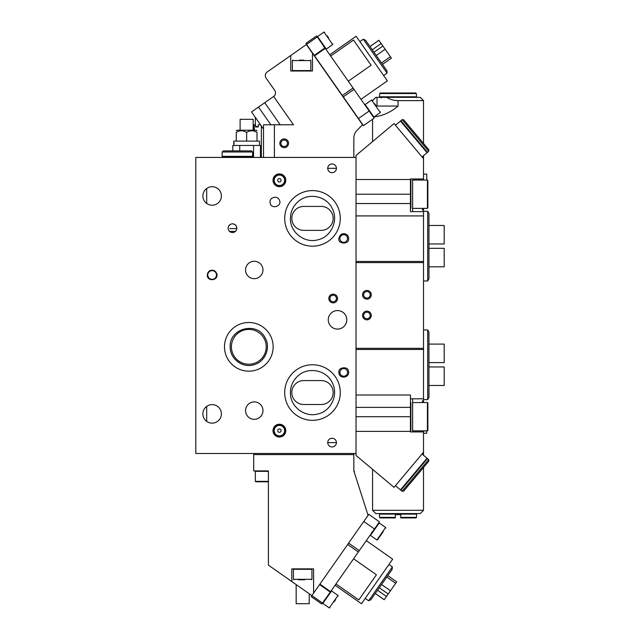 <?xml version="1.0" encoding="UTF-8"?>
<svg xmlns="http://www.w3.org/2000/svg" width="640" height="640" viewBox="0 0 640 640"><rect width="100%" height="100%" fill="white"/><g stroke="black" fill="none" stroke-linecap="round" stroke-linejoin="round"><path stroke-width="0.96" d="M327.728 168.32L336.432 168.32A4.352 4.352 0 0 1 329.904 172.088A4.352 4.352 0 0 1 329.904 164.552A4.352 4.352 0 0 1 336.432 168.32M412.624 178.984L412.624 211.648M412.624 398.8L412.624 431.944M336.432 442.608A4.352 4.352 0 0 1 329.904 446.376A4.352 4.352 0 0 1 329.904 438.84A4.352 4.352 0 0 1 336.432 442.608L327.728 442.608M206.696 421.352L206.696 406.392M206.696 203.448L206.696 188.488M376.28 106.016L374.664 103.712M317.264 36.912L374.152 118.16L363.456 125.648L358.456 118.52L305.872 43.416L316.568 35.928L317.264 36.912L306.56 44.408M328.688 38.056L327.072 35.744M369.96 46.512L378.872 40.264L391.384 58.128L382.464 64.376M390.392 56.712L381.472 62.96M385.16 49.24L376.24 55.488M381.16 43.536L372.248 49.776M378.904 40.304L369.984 46.544M373.984 52.256L382.896 46.016M359.888 41.624L363.32 39.224L387.04 73.104L383.616 75.504M387.04 73.104L386.824 70.6L365.6 40.28L363.32 39.224M348.28 81.216L371.112 65.232L353.496 40.08L330.672 56.056M329.752 54.752L356.144 36.272L387.36 80.856L360.968 99.336M334.008 601.944L335.632 599.624M322.576 603.088L321.888 604.072L311.184 596.584L311.88 595.592L291.808 581.536L291.808 568.872L313.576 568.872L313.576 593.168L311.88 595.592L322.576 603.088L379.464 521.84L368.768 514.352L368.072 515.344L353.848 470.912L353.848 454.584L253.712 454.584L253.712 453.496M383.232 531.648L377.48 539.856L383.232 531.648M387.776 575.624L396.696 581.872L384.184 599.736L375.272 593.488M384.216 599.696L375.296 593.456M388.208 593.984L379.296 587.744M390.472 590.76L381.56 584.512M395.704 583.288L386.784 577.04M377.56 590.224L386.48 596.464M388.928 564.496L392.36 566.896L368.632 600.776L365.208 598.376M368.632 600.776L370.912 599.72L392.136 569.4L392.36 566.896M335.984 583.944L358.808 599.92L376.424 574.768L353.6 558.784M366.28 540.664L392.672 559.144L390.616 562.088L361.456 603.728L335.064 585.248M288.544 143.288A4.352 4.352 0 0 0 282.016 139.512A4.352 4.352 0 0 0 282.016 147.056A4.352 4.352 0 0 0 288.544 143.288A4.352 4.352 0 0 1 282.016 147.056A4.352 4.352 0 0 1 282.016 139.512A4.352 4.352 0 0 1 288.544 143.288M287.456 143.288A3.264 3.264 0 0 0 282.56 140.456A3.264 3.264 0 0 0 282.56 146.112A3.264 3.264 0 0 0 287.456 143.288M303.784 60.128L299.432 60.128M310.424 60.128L310.856 60.56L310.856 70.576L310.424 71.008M255.784 126.96L258.256 126.96L255.528 126.96L255.528 124.784L254.264 124.784L254.264 130.224M290.72 71.008L312.488 71.008L312.488 53.248L306.392 44.536L290.72 55.512L290.72 71.008M260.528 124.784L258.256 124.784L258.256 126.96M280.192 124.784L264.736 102.696L273.648 96.456A4.352 4.352 0 0 0 274.72 90.392L266.088 78.072A4.352 4.352 0 0 1 267.16 72.008L290.72 55.512M264.736 102.696L251.536 111.936L263.512 129.04M263.512 157.432L263.512 124.784L274.392 124.784L274.392 157.432M273.648 96.456L293.48 124.784L274.392 124.784M353.848 157.432L353.848 138.016A10.888 10.888 0 0 1 357.04 130.32L362.576 124.784L312.488 53.248M253.712 124.784L253.712 130.224L253.712 124.784L254.264 124.784M296.16 584.584L296.16 603.696L309.224 603.696L309.224 593.728M298.336 579.752L304.872 579.752M311.512 579.752L311.944 579.32L311.944 569.304L311.512 568.872L293.88 568.872L293.44 569.304L311.944 569.304M268.408 481.792L255.784 481.792L268.408 481.792M253.712 454.584L253.712 470.912L268.408 470.912L255.784 470.912L255.344 471.344L268.408 471.344M353.992 471.344L353.848 470.912M353.848 454.584L353.848 453.496M268.408 470.912L268.408 565.144L291.808 581.536M313.576 593.168L368.072 515.344M371.264 294.8A4.352 4.352 0 0 0 364.736 291.024A4.352 4.352 0 0 0 364.736 298.568A4.352 4.352 0 0 0 371.264 294.8M370.176 294.8A3.264 3.264 0 0 0 365.28 291.968A3.264 3.264 0 0 0 365.28 297.624A3.264 3.264 0 0 0 370.176 294.8M422.032 156.92L427.04 152.728L400.448 121.04L395.448 125.24M426.896 152.56L427.312 152.208M427.456 152.376L400.872 120.688L402.12 119.64L428.704 151.328L427.456 152.376M428.704 151.328L428.84 149.792L403.656 119.776L402.12 119.64M362.56 315.48A4.352 4.352 0 0 0 369.088 319.248A4.352 4.352 0 0 0 369.088 311.704A4.352 4.352 0 0 0 362.56 315.48A4.352 4.352 0 0 0 369.088 319.248A4.352 4.352 0 0 0 369.088 311.704A4.352 4.352 0 0 0 362.56 315.48M363.648 315.48A3.264 3.264 0 0 0 368.544 318.304A3.264 3.264 0 0 0 368.544 312.648A3.264 3.264 0 0 0 363.648 315.48M380.08 97.352L379.536 96.808L416.544 96.808L416 97.352M416.544 96.808L416.344 93.544A2271.408 2271.408 0 0 0 415.792 93A2271.408 2271.408 0 0 1 416.344 93.544L379.736 93.544A2271.408 2271.408 0 0 1 380.288 93A2271.408 2271.408 0 0 0 379.736 93.544L379.536 96.808M415.792 93L380.288 93M427.864 187.696L427.864 180.512L427.432 180.072L427.432 208.376L427.864 207.936L427.864 180.512L427.864 197.488M427.864 180.512L427.432 180.072L412.624 180.072M427.864 402.992L427.432 402.552L427.432 430.856L427.864 430.416L427.864 402.992L427.864 410.176L427.864 402.992L427.432 402.552L412.624 402.552M428.952 344.104L444.192 344.104L444.192 362.608L428.952 362.608M428.952 366.96L444.192 366.96L444.192 385.464L428.952 385.464M423.512 329.952L427.696 329.952L427.696 399.616L423.512 399.616M427.696 399.616L428.952 397.44L428.952 332.128L427.696 329.952M380.08 513.576L379.536 514.12L416.544 514.12L416 513.576M395.32 517.928L395.32 517.384L395.32 517.928L380.08 517.928L379.536 517.384L395.32 517.384L395.32 514.664L400.76 514.664L400.76 517.928L400.76 517.384L416.544 517.384L416.544 514.12M400.76 517.928L416 517.928L416.544 517.384M395.448 485.688L400.456 489.888L427.04 458.2L422.032 454M400.592 489.72L401.008 490.064M400.872 490.232L427.456 458.552L428.704 459.6L402.12 491.28L400.872 490.232M402.12 491.28L403.656 491.152L428.84 461.128L428.704 459.6M427.864 410.176L427.864 419.968M428.952 225.464L444.192 225.464L444.192 243.968L428.952 243.968M428.952 248.32L444.192 248.32L444.192 266.824L428.952 266.824M423.512 211.312L427.696 211.312L427.696 280.976L423.512 280.976M427.696 280.976L428.952 278.8L428.952 213.488L427.696 211.312M423.512 430.856L423.512 431.944L410.448 431.944L410.448 431.4L356.024 431.4M410.448 398.8L423.512 398.8L423.512 400.912L422.424 400.912L422.424 402.552L422.424 400.912M423.512 208.376L423.512 211.648L410.448 211.648L410.448 178.984L423.512 178.984L423.512 180.072M422.424 208.376L422.424 210.016L423.512 210.016M362.56 294.8A4.352 4.352 0 0 0 369.088 298.568A4.352 4.352 0 0 0 369.088 291.024A4.352 4.352 0 0 0 362.56 294.8M373.896 116.944C382.984 115.792 391.032 112.168 398.04 106.056L398.04 100.616C393.952 100.592 390.176 99.504 386.696 97.352L420.248 97.352L423.512 100.616L398.04 100.616M398.04 106.056L377.016 106.056L377.016 97.352L375.84 97.352L372.576 100.72M377.016 97.352L386.696 97.352M423.512 400.912L423.512 402.552M423.512 433.232L426.776 433.232L426.776 430.856M426.776 430.944L423.512 430.944M423.512 174.104L426.776 174.104L426.776 180.072M423.512 510.312L420.248 513.576L375.84 513.576L372.576 510.312L423.512 510.312L423.512 467.48M423.512 178.984L423.512 158.68L394.048 123.568L356.024 155.472L356.024 455.448L394.048 487.352L423.512 452.24L423.512 431.944M372.576 510.312L372.576 469.336M356.024 395.008L410.448 395.008L410.448 431.4M423.512 398.8L423.512 211.648M423.512 455.24L423.512 452.24M372.576 141.592L372.576 119.264M423.512 158.68L423.512 155.688M423.512 143.44L423.512 100.616M410.448 179.528L356.024 179.528M232.816 145.464L232.816 150.904M260.464 145.464L260.464 157.432M253.552 145.464L253.552 157.432M239.728 145.464L239.728 150.904M235.44 231.384L229.536 231.384M236.824 228.56L229.768 228.56M252.624 157.432L252.624 156.888L222.152 156.888L222.152 157.432M252.408 156.888L252.408 156.344M252.624 156.344L222.152 156.344L222.152 151.992L252.624 151.992L252.624 156.344M252.624 151.992L251.536 150.904L223.24 150.904L222.152 151.992M284.704 392.544A27.792 27.792 0 0 0 326.384 416.608A27.792 27.792 0 0 0 326.384 368.472A27.792 27.792 0 0 0 284.704 392.544M284.704 218.392A27.792 27.792 0 0 0 326.384 242.456A27.792 27.792 0 0 0 326.384 194.32A27.792 27.792 0 0 0 284.704 218.392M224.48 346.824A24.336 24.336 0 0 0 260.984 367.904A24.336 24.336 0 0 0 260.984 325.752A24.336 24.336 0 0 0 224.48 346.824M284.624 180.296A5.224 5.224 0 0 0 276.792 175.768A5.224 5.224 0 0 0 276.792 184.816A5.224 5.224 0 0 0 284.624 180.296M284.84 180.296A5.44 5.44 0 0 0 276.68 175.576A5.44 5.44 0 0 0 276.68 185.008A5.44 5.44 0 0 0 284.84 180.296M281.104 180.296A1.704 1.704 0 0 1 278.544 181.768A1.704 1.704 0 0 1 278.544 178.816A1.704 1.704 0 0 1 281.104 180.296M284.624 430.64A5.224 5.224 0 0 0 276.792 426.112A5.224 5.224 0 0 0 276.792 435.16A5.224 5.224 0 0 0 284.624 430.64M284.84 430.64A5.44 5.44 0 0 0 276.68 425.92A5.44 5.44 0 0 0 276.68 435.352A5.44 5.44 0 0 0 284.84 430.64M281.104 430.64A1.704 1.704 0 0 1 278.544 432.112A1.704 1.704 0 0 1 278.544 429.16A1.704 1.704 0 0 1 281.104 430.64M253.168 130.224L253.168 119.336L240.104 119.336L240.104 130.224M233.792 145.464L259.48 145.464L259.48 141.104L233.792 141.104L233.792 145.464M257.008 130.8L256.432 130.224L236.84 130.224L236.272 130.8M236.272 141.104L236.272 132.4C236.272 130.24 236.272 130.24 236.272 132.4C236.272 130.24 236.272 130.24 236.272 132.4C239.728 130.24 243.184 130.24 246.64 132.4C250.096 130.24 253.552 130.24 257.008 132.4C257.008 130.24 257.008 130.24 257.008 132.4C257.008 130.24 257.008 130.24 257.008 132.4L257.008 141.104M246.64 132.4L246.64 141.104M234.12 143.288L233.688 145.464M337.528 298.496A4.352 4.352 0 0 0 330.992 294.728A4.352 4.352 0 0 0 330.992 302.272A4.352 4.352 0 0 0 337.528 298.496M336.432 298.496A3.264 3.264 0 0 0 331.536 295.672A3.264 3.264 0 0 0 331.536 301.328A3.264 3.264 0 0 0 336.432 298.496M228.304 229.4L228.528 230M228.824 230.528L231.016 232.28M232.856 232.52L234.688 231.944M234.808 231.864L236.304 230.28M236.84 228.168L236.376 226.224M236.28 226.04L234.864 224.536M234.64 224.4L232.912 223.848M230.648 224.24L228.832 225.824M285.784 180.296A6.384 6.384 0 0 1 276.208 185.824A6.384 6.384 0 0 1 276.208 174.76A6.384 6.384 0 0 1 285.784 180.296M285.784 430.64A6.384 6.384 0 0 1 276.208 436.168A6.384 6.384 0 0 1 276.208 425.104A6.384 6.384 0 0 1 285.784 430.64M347.536 372.4A3.808 3.808 0 0 1 343.728 376.216A3.808 3.808 0 0 1 339.92 372.4A3.808 3.808 0 0 1 343.728 368.592A3.808 3.808 0 0 1 347.536 372.4M347.536 238.528A3.808 3.808 0 0 1 343.728 242.336A3.808 3.808 0 0 1 339.92 238.528A3.808 3.808 0 0 1 343.728 234.712A3.808 3.808 0 0 1 347.536 238.528M228.136 228.184A4.352 4.352 0 0 1 234.664 224.416A4.352 4.352 0 0 1 234.664 231.952A4.352 4.352 0 0 1 228.136 228.184M216.488 274.984A4.352 4.352 0 0 1 211.856 279.336A4.352 4.352 0 0 1 207.784 274.8A4.352 4.352 0 0 1 212.224 270.632A4.352 4.352 0 0 1 216.488 274.984M303.784 404.512L321.2 404.512A11.976 11.976 0 0 0 333.168 392.544A11.976 11.976 0 0 0 321.2 380.568L303.784 380.568A11.976 11.976 0 0 0 291.808 392.544A11.976 11.976 0 0 0 303.784 404.512M303.784 206.416A11.976 11.976 0 0 0 291.808 218.392A11.976 11.976 0 0 0 303.784 230.36L321.2 230.36A11.976 11.976 0 0 0 333.168 218.392A11.976 11.976 0 0 0 321.2 206.416L303.784 206.416M328.816 298.496A4.352 4.352 0 0 1 335.344 294.728A4.352 4.352 0 0 1 335.344 302.272A4.352 4.352 0 0 1 328.816 298.496M266.232 346.824A17.416 17.416 0 0 1 248.816 364.24A17.416 17.416 0 0 1 231.4 346.824A17.416 17.416 0 0 1 248.816 329.408A17.416 17.416 0 0 1 266.232 346.824M245.552 410.608A8.704 8.704 0 0 1 258.608 403.064A8.704 8.704 0 0 1 258.608 418.152A8.704 8.704 0 0 1 245.552 410.608M245.552 269.984A8.704 8.704 0 0 1 258.608 262.44A8.704 8.704 0 0 1 258.608 277.52A8.704 8.704 0 0 1 245.552 269.984M202.88 413.872A9.248 9.248 0 0 1 216.76 405.864A9.248 9.248 0 0 1 216.76 421.888A9.248 9.248 0 0 1 202.88 413.872M202.88 195.968A9.248 9.248 0 0 1 216.76 187.952A9.248 9.248 0 0 1 216.76 203.976A9.248 9.248 0 0 1 202.88 195.968M328.272 319.832A9.248 9.248 0 0 1 342.152 311.816A9.248 9.248 0 0 1 342.152 327.848A9.248 9.248 0 0 1 328.272 319.832M356.024 157.432L195.808 157.432L195.808 453.496L356.024 453.496M372.168 100.144L371.56 100.04L380.304 112.52L380.408 111.912M380.304 112.52L373.88 117.016L365.144 104.536L365.04 105.144M324.96 47.912L314.264 55.4M325.28 48.368L314.584 55.856M353.048 88.016L342.344 95.504M353.992 89.368L343.288 96.856M369.16 111.024L358.456 118.52M324.576 32.176L323.976 32.072L332.136 43.736L332.712 44.552L332.816 43.952M332.712 44.552L326.296 49.048L317.552 36.568L317.448 37.176M338.136 596.048L338.024 595.448L329.288 607.928L329.896 607.824M329.288 607.928L322.864 603.432L331.608 590.952L331 591.056M374.472 528.976L363.768 521.48M359.304 550.632L348.608 543.144M358.36 551.984L347.656 544.496M330.592 591.632L319.896 584.144M330.272 592.088L319.576 584.6M385.728 528.088L385.616 527.48L376.88 539.96L377.48 539.856M376.88 539.96L370.456 535.464L379.2 522.984L378.592 523.088M292.792 60.128L292.352 60.56L310.856 60.56M310.856 70.576L292.352 70.576L292.792 71.008M258.256 126.52L255.528 126.52M270.896 124.784L258.488 107.064M261.344 125.944L261.344 157.432M311.944 579.32L293.44 579.32L293.88 579.752M268.408 481.36L255.344 481.36L255.784 481.792M410.888 208.376L410.888 180.072M410.888 430.856L410.888 402.552M372.728 100.944L372.728 100.464M410.448 194.224L356.024 194.224M410.448 203.544L356.024 203.544M423.512 261.472L356.024 261.472M423.512 262.592L356.024 262.592M423.512 348.336L356.024 348.336M423.512 349.456L356.024 349.456M423.512 215.92L356.024 215.92M410.448 407.384L356.024 407.384M410.448 416.704L356.024 416.704M371.56 100.04L365.144 104.536M373.88 117.016L373.28 116.912M323.704 46.872L324.312 46.984M323.976 32.072L317.552 36.568M326.296 49.048L325.688 48.944M324.024 600.256L324.136 600.864M338.024 595.448L331.608 590.952M322.864 603.432L322.76 602.824M371.616 532.288L371.72 532.896M385.616 527.48L379.2 522.984M370.456 535.464L370.352 534.856M292.352 60.56L292.352 70.576M255.344 117.376L255.344 124.784M293.44 579.32L293.44 569.304M255.344 481.36L255.344 471.344M354.392 472.608L354.392 471.344M400.592 121.208L401.008 120.856M427.432 208.376L412.624 208.376M379.536 517.384L379.536 514.12M426.896 458.368L427.312 458.712M427.432 430.856L412.624 430.856M381.32 97.896L380.384 97.352M270.072 202.064C269.992 210.064 283.136 206.696 279.2 199.72C276.912 195.056 269.48 197.704 270.072 202.064M207.272 274.984C207.048 281.984 218.624 280.712 216.88 273.928L215.784 271.768L213.928 270.464C210.128 269.648 207.912 271.16 207.272 274.984M338.864 372.4C339.04 380.128 351.32 377.456 348.192 370.472C348.488 366.816 338.2 366.472 338.864 372.4M222.368 156.888L222.368 156.344M290.408 392.544C289.912 406.432 304.648 417.864 317.984 413.928C330.912 411.2 338.864 394.864 332.168 382.512C326.304 369.912 307.976 366.416 297.888 375.976C293.016 380.424 290.528 385.944 290.408 392.544M290.408 218.392C289.912 232.28 304.648 243.712 317.984 239.776C330.912 237.048 338.864 220.712 332.168 208.36C326.304 195.76 307.976 192.264 297.888 201.824C293.016 206.272 290.528 211.792 290.408 218.392M230.184 346.824C229.76 358.552 242.2 368.192 253.448 364.872C264.904 362.368 271.16 347.92 265.144 337.848C257.144 321.056 229.104 328.256 230.184 346.824M338.864 238.528C337.28 243.96 349.864 245.176 348.576 238.064C348.592 233.432 340.44 230.88 338.864 238.528"/></g></svg>
